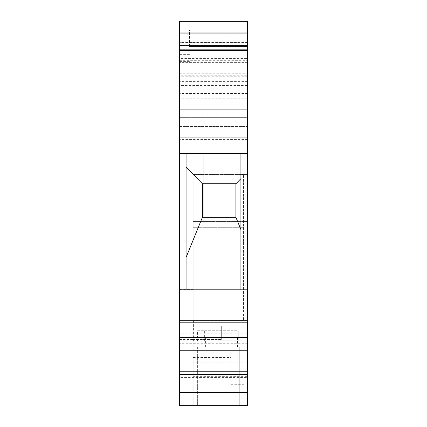 <?xml version="1.0" encoding="UTF-8"?>
<svg xmlns="http://www.w3.org/2000/svg" width="427" height="427" viewBox="0 0 427 427"><rect width="100%" height="100%" fill="white"/><g stroke="black" fill="none" stroke-linecap="round" stroke-linejoin="round"><path stroke-width="0.32" stroke-dasharray="2.13 1.6" d="M247.617 58.606L247.617 96.08L179.383 96.08L179.383 50.653L179.383 58.606L247.617 58.606L247.617 62.374L247.617 60.703L179.383 60.703L179.383 62.374L179.383 58.606M179.383 50.653L247.617 50.653M247.617 45.63L179.383 45.63M179.383 102.987L247.617 102.987L247.617 95.867L247.617 109.264L247.617 105.074L247.617 109.264L179.383 109.264L179.383 62.374L179.383 74.095L247.617 74.095L247.617 109.264L179.383 109.264L179.383 74.095L247.617 74.095L179.383 74.095M247.617 362.139L247.617 376.347L193.196 376.347L193.196 357.506L193.196 376.347L193.196 362.139L247.617 362.139L247.617 121.823L247.617 126.424L179.383 126.424L179.383 121.823L179.383 126.424L247.617 126.424L247.617 121.823L179.383 121.823L179.383 117.633L247.617 117.633L247.617 121.823L179.383 121.823L179.383 322.764L193.196 322.764L193.196 223.129L203.241 223.129L203.241 155.113L179.383 155.113M247.617 38.932L189.428 38.932L189.428 46.468L189.428 45.908L179.383 45.908L179.383 117.633L247.617 117.633L247.617 30.141L247.617 46.468L247.617 42.284L179.383 42.284L179.383 21.35L179.383 35.163L247.617 35.163L179.383 35.163L179.383 73.257L179.383 56.065L247.617 56.065L247.617 59.817L179.383 59.817M179.383 60.703L179.383 21.35L247.617 21.35L247.617 42.284M179.383 73.257L247.617 73.257L247.617 21.35L179.383 21.35L247.617 21.35L247.617 60.703M247.617 74.095L247.617 62.374L247.617 75.776L179.383 75.776M247.617 102.987L247.617 75.776M247.617 96.08L247.617 85.4L179.383 85.4L179.383 56.065M247.617 56.065L247.617 85.4M247.617 73.257L247.617 59.817M179.383 333.802L179.383 350.247L179.383 343.265L247.617 343.265L247.617 350.247L247.617 333.802L247.617 340.138L179.383 340.138L179.383 333.802L247.617 333.802M247.617 343.265L247.617 340.138M247.617 377.585L247.617 374.458L247.617 377.585L179.383 377.585L179.383 374.458L179.383 377.585M247.617 376.347L247.617 405.65L193.196 405.65L193.196 339.508L221.661 339.508L193.196 339.508L193.196 326.111L221.661 326.111L193.196 326.111L193.196 322.764M179.383 96.08L179.383 85.4M179.383 45.908L179.383 42.284M193.196 376.347L193.196 405.65L179.383 405.65L179.383 322.764M179.383 343.265L179.383 340.138M179.383 93.924L247.617 93.924M193.196 289.271L179.383 289.271M247.617 221.453L243.433 221.453L247.617 221.453M247.617 102.971L179.383 102.971M247.617 100.051L179.383 100.051M247.617 62.374L179.383 62.374L247.617 62.374M247.617 64.05L179.383 64.05L247.617 64.05M247.617 81.632L179.383 81.632M247.617 46.468L189.428 46.468L247.617 46.468M193.196 362.139L193.196 174.568L193.196 223.129L203.241 223.129L203.241 174.568L193.196 174.568L247.617 174.568L203.241 174.568L203.241 166.194L247.617 166.194L203.241 166.194L203.241 155.113M247.617 139.405L179.383 139.405M239.248 405.65L197.381 405.65L239.248 405.65L239.248 347.044L205.617 347.044L239.248 347.044L239.248 405.65M247.617 109.264L179.383 109.264L247.617 109.264M179.383 339.508L193.196 339.508M221.661 326.111L221.661 339.508L221.661 326.111M189.428 45.908L189.428 30.141L247.617 30.141L189.428 30.141L189.428 38.932M247.617 95.867L179.383 95.867L247.617 95.867M247.617 82.886L179.383 82.886M193.196 221.453L243.433 221.453L193.196 221.453M247.617 93.422L179.383 93.422M235.896 217.268L202.409 217.268L202.409 183.775L235.896 183.775L235.896 217.268M245.941 376.347L245.941 367.973L245.941 376.347M230.874 376.347L230.874 357.506L230.874 376.347M240.919 153.635L240.919 289.794M186.081 289.794L186.081 153.635M243.433 304.344L243.433 174.568L243.433 320.693L193.196 320.693L243.433 320.693L243.433 304.344M231.012 347.044L197.381 347.044L197.381 405.65L197.381 347.044L231.012 347.044L231.012 336.994L237.524 336.994L199.105 336.994L231.012 336.994M237.524 347.044L237.524 336.994M205.617 347.044L205.617 336.994M199.105 347.044L199.105 336.994M243.433 227.708L193.196 227.708L243.433 227.708L243.433 244.057M217.898 320.693L242.178 320.693L217.898 320.693M217.898 340.789L242.178 340.789L217.898 340.789M204.65 340.789L204.65 330.744L197.546 330.744L197.546 340.789M204.65 330.744L238.245 330.744L238.245 340.789M197.546 330.744L238.245 330.744M231.14 330.744L231.14 340.789M247.617 105.074L179.383 105.074M247.617 121.823L179.383 121.823M247.617 106.158L179.383 106.158M247.617 56.898L179.383 56.898M247.617 76.78L179.383 76.78M247.617 70.898L179.383 70.898M247.617 126.008L179.383 126.008M247.617 42.465L179.383 42.465M247.617 70.129L179.383 70.129M247.617 98.797L179.383 98.797M189.428 54.368L179.383 54.368M189.428 61.616L179.383 61.616M230.874 367.973L245.941 367.973M193.196 357.506L230.874 357.506M193.618 320.693L193.618 340.789M193.196 395.183L230.874 395.183M230.874 384.716L245.941 384.716M242.178 320.693L242.178 340.789"/><path stroke-width="0.64" d="M247.617 32.025L179.383 32.025L179.383 21.35L247.617 21.35L247.617 153.635L240.919 153.635L240.919 289.794L179.383 289.794L179.383 322.828L247.617 322.828L247.617 320.25L179.383 320.25M247.617 49.815L179.383 49.815L179.383 32.025M186.081 289.794L186.081 153.635L179.383 153.635L179.383 49.815M247.617 33.071L179.383 33.071M247.617 320.25L247.617 153.635M247.617 322.828L247.617 371.25L179.383 371.25L179.383 405.65L247.617 405.65L247.617 371.25M179.383 322.828L179.383 350.247L247.617 350.247M179.383 153.635L179.383 289.794M179.383 371.25L179.383 350.247M179.383 137.926L247.617 137.926M179.383 374.458L247.617 374.458M179.383 337.415L247.617 337.415M179.383 50.653L247.617 50.653M247.617 45.63L179.383 45.63M247.617 289.794L240.919 289.794M179.383 392.397L247.617 392.397M186.081 167.09L202.409 183.775L202.409 217.268L235.896 217.268L240.919 229.625M240.919 178.641L235.896 183.775L202.409 183.775M202.409 217.268L186.081 257.428M235.896 183.775L235.896 217.268M186.081 153.635L240.919 153.635"/></g></svg>
